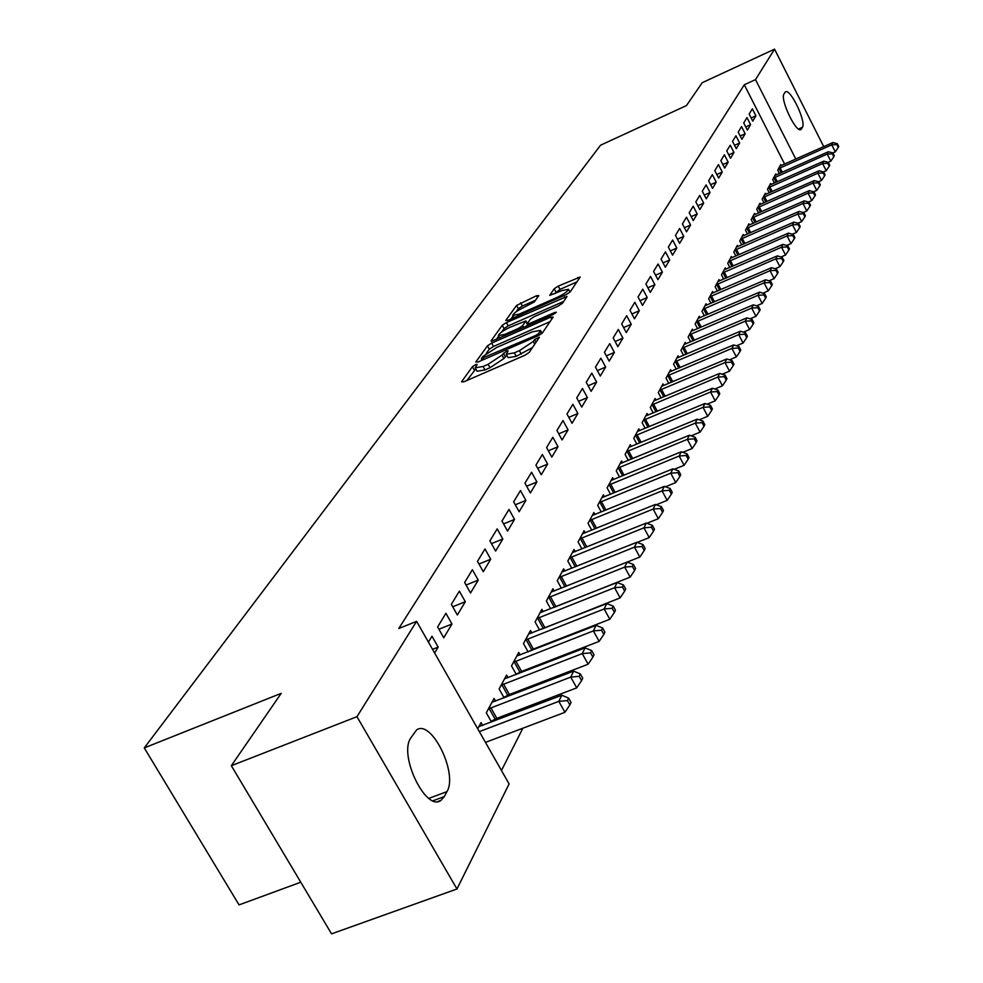 <?xml version="1.0" encoding="UTF-8"?>
<svg xmlns="http://www.w3.org/2000/svg" width="983" height="983" viewBox="0 0 983 983"><rect width="100%" height="100%" fill="white"/><g stroke="black" fill="none" stroke-linecap="round" stroke-linejoin="round"><path stroke-width="1.47" d="M475.44 364.705L472.418 366.708L461.519 381.834L463.829 381.822L524.848 355.281L529.235 352.369L539.397 337.243L534.58 339.553L533.29 341.457L519.417 350.648L514.355 352.848L506.257 354.236L508.137 350.894L506.38 351.201L502.006 355.109L488.121 364.288L483.108 366.475L475.194 367.814L477.16 364.41L475.44 364.705M475.809 368.932L466.864 380.495M506.872 355.354L503.898 358.562L502.006 355.109M538.819 295.576L536.534 295.736L516.567 305.443L505.778 320.409L508.039 320.298L566.011 294.703L570.128 292L580.191 277.009L558.258 286.114L554.215 288.756L549.73 295.355L561.883 290.587L568.506 289.309C567.744 291.41 563.996 294.077 557.263 297.333L519.159 314.155L512.733 315.383C513.544 313.258 517.304 310.579 524 307.347L534.359 301.892L538.819 295.576M784.631 164.087L744.291 84.784L398.766 628.506L416.608 621.342L509.108 783.955L456.96 888.988L356.964 716.681L416.608 621.342M744.291 84.784L755.497 79.623L774.555 49.15L823.717 146.639M456.96 888.988L331.554 933.85L231.337 765.696L281.224 693.334L144.268 747.903L600.527 145.226L686.453 105.574L702.218 82.707L774.555 49.15M231.337 765.696L356.964 716.681M491.66 343.092L487.433 345.869L475.772 362.051L478.07 362.002L538.106 335.768L542.407 332.918L553.183 317.017L550.763 317.14L491.66 343.092L493.503 346.458L489.276 349.235L486.29 353.401M491.07 340.831L502.288 325.262L506.417 322.559L567.007 296.461L562.497 303.256L558.344 305.996L534.469 316.501L530.304 319.242L527.097 323.985L529.579 323.53L554.584 312.545L556.353 312.225L553.331 314.388L491.353 341.359M144.268 747.903L239.041 904.888L300.773 882.206M750.594 124.681L746.994 117.604L743.726 122.986L747.363 130.1L750.594 124.681L745.728 126.893M776.251 174.962L775.722 173.93L772.663 179.643L774.42 183.071M739.634 143.014L735.935 135.801L732.532 141.417L736.255 148.666L739.634 143.014L734.534 145.324M765.904 194.315L765.352 193.246L762.157 199.193L764 202.793M728.182 162.158L724.397 154.798L720.846 160.659L724.655 168.068L728.182 162.158L722.849 164.566M755.104 214.515L754.526 213.397L751.184 219.614L753.125 223.387M716.214 182.174L712.343 174.655L708.62 180.786L712.528 188.355L716.214 182.174L710.623 184.681M743.824 235.637L743.222 234.458L739.72 240.97L741.76 244.914M703.693 203.112L699.724 195.433L695.817 201.859L699.822 209.576L703.693 203.112L697.832 205.73M732.016 257.73L731.377 256.502L727.727 263.309L729.865 267.45M690.582 225.046L686.503 217.206L682.411 223.94L686.527 231.828L690.582 225.046L684.414 227.773M719.667 280.868L718.991 279.577L715.157 286.717L717.418 291.066M676.832 248.035L672.63 240.024L668.342 247.089L672.569 255.162L676.832 248.035L670.345 250.898M706.703 305.135L705.991 303.772L701.973 311.255L704.369 315.826M662.395 272.18L658.082 263.985L653.572 271.419L657.922 279.663L662.395 272.18L655.55 275.179M693.113 330.595L692.351 329.158L688.137 337.022L690.668 341.838M647.207 297.554L642.784 289.174L638.041 296.989L642.501 305.43L647.207 297.554L640.007 300.7M678.823 357.357L678.024 355.846L673.588 364.115L676.279 369.19M631.246 324.267L626.675 315.69L621.686 323.911L626.282 332.549L631.246 324.267L623.627 327.56M663.795 385.508L662.947 383.911L658.278 392.622L661.129 397.992M614.412 352.418L609.706 343.632L604.434 352.307L609.177 361.154L614.412 352.418L606.351 355.871M647.969 415.182L647.072 413.487L642.132 422.678L645.18 428.355M596.644 382.117L591.803 373.11L586.237 382.276L591.127 391.345L596.644 382.117L588.104 385.754M631.27 446.479L630.312 444.697L625.102 454.392L628.346 460.4M577.869 413.511L572.868 404.283L566.982 413.978L572.032 423.28L577.869 413.511L568.801 417.345M613.638 479.557L612.606 477.652L607.101 487.912L610.566 494.302M558 446.737L552.839 437.275L546.585 447.548L551.807 457.095L558 446.737L548.354 450.779M594.973 514.551L593.867 512.536L588.031 523.411L591.741 530.193M536.927 481.977L531.582 472.258L524.959 483.169L530.353 492.974L536.927 481.977L526.655 486.241M575.19 551.66L574.011 549.509L567.818 561.047L571.811 568.285M514.539 519.405L509.01 509.415L501.969 521.027L507.547 531.09L514.539 519.405L503.566 523.914M554.191 591.066L552.925 588.78L546.351 601.031L550.64 608.76M490.714 559.241L484.988 548.969L477.48 561.342L483.267 571.701L490.714 559.241L478.967 564.009M530.734 650.844L531.078 650.205M531.864 632.991L530.501 630.533L523.484 643.595L528.117 651.864L533.388 649.075L609.816 619.278L604.152 608.956L606.781 603.587L528.621 634.035M465.315 601.719L459.368 591.152L451.344 604.361L457.365 615.014L465.315 601.719L452.708 606.769M506.319 697.021L507.044 695.645M508.076 677.668L506.589 675.051L499.106 688.985L504.119 697.856M428.416 642.108L431.992 636.234L438.172 647.109L432.532 649.345M434.633 653.019L438.172 647.109M477.738 728.784L481.056 722.591L482.665 725.417M501.465 770.5L522.858 728.231M534.236 705.745L535.293 703.668M546.462 681.588L547.31 679.917M558.283 658.241L558.934 656.951M569.722 635.645L570.177 634.735M493.478 721.289L494.412 719.519M495.579 701.137L494.044 698.421L486.302 712.822L491.525 722.038M451.971 624.033L445.913 613.306L437.619 626.97L443.751 637.783L451.971 624.033L438.909 629.243M518.729 673.552L519.257 672.556M520.154 654.961L518.741 652.429L511.504 665.909L516.308 674.485M478.229 580.13L472.393 569.722L464.627 582.489L470.525 592.995L478.229 580.13L466.065 585.045M543.206 611.696L541.891 609.325L535.096 621.969L539.556 629.968M502.817 539.016L497.189 528.879L489.915 540.859L495.604 551.07L502.817 539.016L491.463 543.648M564.856 571.062L563.628 568.85L557.25 580.732L561.379 588.203M525.905 500.408L520.474 490.554L513.642 501.809L519.122 511.738L525.905 500.408L515.289 504.795M585.229 532.835L584.086 530.759L578.078 541.94L581.924 548.956M547.617 464.099L542.37 454.502L535.932 465.094L541.24 474.764L547.617 464.099L537.664 468.252M604.434 496.808L603.378 494.854L597.701 505.397L601.289 511.983M568.076 429.89L563.001 420.54L556.931 430.517L562.067 439.942L568.076 429.89L558.737 433.822M622.571 462.784L621.575 460.941L616.23 470.918L619.573 477.111M587.392 397.587L582.464 388.482L576.738 397.906L581.715 407.085L587.392 397.587L578.594 401.322M639.736 430.615L638.803 428.883L633.74 438.32L636.873 444.156M605.651 367.064L600.883 358.168L595.465 367.089L600.281 376.047L605.651 367.064L597.357 370.616M655.993 400.155L655.108 398.508L650.316 407.454L653.253 412.971M622.939 338.152L618.307 329.477L613.183 337.919L617.852 346.667L622.939 338.152L615.1 341.531M671.414 371.255L670.59 369.694L666.032 378.185L668.796 383.407M639.331 310.739L634.834 302.26L629.968 310.272L634.502 318.811L639.331 310.739L631.922 313.958M686.06 343.804L685.286 342.33L680.949 350.403L683.566 355.342M654.899 284.714L650.525 276.42L645.905 284.038L650.304 292.381L654.899 284.714L647.883 287.773M699.994 317.706L699.257 316.305L695.141 323.985L697.598 328.678M669.693 259.967L665.442 251.857L661.055 259.107L665.331 267.253L669.693 259.967L663.034 262.891M713.265 292.86L712.564 291.533L708.645 298.832L710.967 303.292M683.787 236.399L679.646 228.474L675.456 235.379L679.634 243.354L683.787 236.399L677.459 239.201M725.909 269.17L725.257 267.904L721.51 274.871L723.721 279.111M697.217 213.95L693.187 206.197L689.194 212.77L693.248 220.573L697.217 213.95L691.196 216.616M737.987 246.561L737.361 245.357L733.797 252.017L735.886 256.047M710.033 192.521L706.101 184.927L702.292 191.206L706.249 198.836L710.033 192.521L704.295 195.076M749.525 224.96L748.935 223.817L745.519 230.169L747.51 234.028M722.272 172.05L718.438 164.616L714.801 170.612L718.659 178.095L722.272 172.05L716.804 174.507M760.559 204.304L760.006 203.211L756.738 209.293L758.618 212.967M733.969 152.476L730.234 145.189L726.756 150.927L730.516 158.263L733.969 152.476L728.759 154.835M771.127 184.534L770.598 183.489L767.465 189.314L769.259 192.828M745.175 133.749L741.526 126.61L738.184 132.103L741.87 139.279L745.175 133.749L740.187 136.01M781.252 165.586L780.748 164.579L777.75 170.17L779.458 173.536M755.902 115.81L752.339 108.806L749.144 114.065L752.732 121.106L755.902 115.81L751.135 117.972M784.876 92.488L785.466 91.861C790.295 88.065 806.379 121.634 802.447 127.262L800.985 129.51C796.205 133.491 779.875 99.369 784.004 93.975L784.876 92.488M795.825 159.086L755.497 79.623M444.304 796.574L441.023 800.334C426.303 812.376 398.57 755.755 410.648 738.172L416.509 730.013C431.254 718.659 458.25 773.449 446.946 791.622L444.304 796.574L433.048 800.764M475.403 368.183L477.087 371.255L485 369.927L483.108 366.475M503.898 358.562L490.013 367.74L485 369.927M506.454 354.593L508.15 357.689L516.247 356.325L514.355 352.848M532.467 347.589L516.247 356.325M550.025 321.674L493.503 346.458M481.842 359.606L481.056 360.7M481.486 358.5L535.723 335.461L538.721 333.47L540.466 330.399L532.356 331.824L496.612 347.49L482.923 356.497L481.486 358.5M496.292 339.454L498.651 336.149M501.6 332.045L504.082 328.568L502.288 325.262M563.763 301.388L508.211 325.864L504.082 328.568M509.882 327.327C503.038 330.632 499.192 333.384 498.344 335.584L504.844 334.404L518.459 328.42L522.649 325.668L525.868 320.913L509.882 327.327M527.49 324.709L526.446 326.196M576.984 281.875L560.015 289.395L554.805 293.72M535.551 300.22L522.378 306.045L518.336 308.687L516.1 311.808M513.077 316.022L510.927 319.02M485.467 742.386L564.942 712.294L558.823 701.37L561.846 695.227L478.918 726.584M479.348 731.622L558.823 701.37L567.437 700.572L569.87 704.934L571.062 702.464L568.629 698.102L567.437 700.572M561.846 695.227L568.629 698.102M569.87 704.934L564.942 712.294M491.119 721.313L496.833 718.34L576.726 687.854L570.742 677.09L573.654 671.143L491.967 702.28M488.404 708.915L570.742 677.09L579.184 676.316L581.58 680.617L582.735 678.233L580.339 673.933L579.184 676.316M573.654 671.143L580.339 673.933M581.58 680.617L576.726 687.854M503.849 697.377L509.427 694.49L588.129 664.225L582.243 653.609L585.069 647.871L504.586 678.786M501.146 685.2L582.243 653.609L590.55 652.872L592.896 657.123L594.002 654.813L591.668 650.574L590.55 652.872M585.069 647.871L591.668 650.574M592.896 657.123L588.129 664.225M516.173 674.227L521.604 671.414L599.151 641.383L593.376 630.914L596.103 625.36L516.8 656.042M513.47 662.247L593.376 630.914L601.535 630.201L603.832 634.391L604.914 632.155L602.616 627.977L601.535 630.201M596.103 625.36L602.616 627.977M603.832 634.391L599.151 641.383M525.389 640.044L604.152 608.956L612.163 608.28L614.424 612.397L615.469 610.246L613.208 606.118L612.163 608.28M606.781 603.587L613.208 606.118M614.424 612.397L609.816 619.278M540.92 629.427L620.138 597.873L614.572 587.699L617.127 582.501L540.072 612.716M536.939 618.54L614.572 587.699L622.448 587.048L624.672 591.115L625.679 589.026L623.468 584.959L622.448 587.048M617.127 582.501L623.468 584.959M624.672 591.115L620.138 597.873M553.675 607.555L630.14 577.144L624.672 567.117L627.142 562.067L551.168 592.061M548.133 597.701L624.672 567.117L632.413 566.478L634.6 570.496L635.571 568.469L633.396 564.463L632.413 566.478M627.142 562.067L633.396 564.463M634.6 570.496L630.14 577.144M627.191 562.092L639.822 557.066L634.453 547.162L636.849 542.272L561.92 572.032M558.983 577.5L634.453 547.162L642.071 546.548L644.221 550.517L645.167 548.551L643.029 544.594L642.071 546.548M636.849 542.272L643.029 544.594M644.221 550.517L639.822 557.066M637.181 542.395L649.222 537.59L643.939 527.822L646.261 523.079L572.352 552.606M569.501 557.914L643.939 527.822L651.434 527.232L653.548 531.139L654.469 529.235L652.356 525.327L651.434 527.232M646.261 523.079L652.356 525.327M653.548 531.139L649.222 537.59M646.875 523.3L658.34 518.705L653.142 509.059L655.391 504.463L582.477 533.757M579.712 538.905L653.142 509.059L660.515 508.494L662.591 512.352L663.488 510.496L661.412 506.65L660.515 508.494M655.391 504.463L661.412 506.65M662.591 512.352L658.34 518.705M656.263 504.783L667.174 500.372L662.063 490.861L664.262 486.388L592.307 515.448M589.616 520.449L662.063 490.861L669.337 490.308L671.377 494.117L672.237 492.323L670.197 488.514L669.337 490.308M664.262 486.388L670.197 488.514M671.377 494.117L667.174 500.372M665.38 486.794L675.763 482.567L670.738 473.179L672.864 468.842L601.854 497.681M599.249 502.534L670.738 473.179L677.889 472.651L679.892 476.411L680.74 474.666L678.737 470.918L677.889 472.651M672.864 468.842L678.737 470.918M679.892 476.411L675.763 482.567M674.215 469.321L684.107 465.291L679.155 456.014L681.219 451.799L611.131 480.404M608.588 485.123L679.155 456.014L686.195 455.498L688.174 459.208L688.997 457.513L687.019 453.814L686.195 455.498M681.219 451.799L687.019 453.814M688.174 459.208L684.107 465.291M682.792 452.352L692.204 448.494L687.338 439.34L689.341 435.236L620.15 463.62M617.68 468.203L687.338 439.34L694.281 438.836L696.222 442.497L697.008 440.851L695.067 437.202L694.281 438.836M689.341 435.236L695.067 437.202M696.222 442.497L692.204 448.494M691.135 435.85L700.08 432.164L695.288 423.12L697.242 419.139L628.911 447.29M626.515 451.762L695.288 423.12L702.12 422.641L704.037 426.253L704.811 424.656L702.894 421.043L702.12 422.641M697.242 419.139L702.894 421.043M704.037 426.253L700.08 432.164M699.232 419.815L707.735 416.288L703.017 407.355L704.922 403.485L637.439 431.414M635.104 435.752L703.017 407.355L709.763 406.888L711.643 410.464L712.392 408.903L710.512 405.34L709.763 406.888M704.922 403.485L710.512 405.34M711.643 410.464L707.735 416.288M707.096 404.21L715.194 400.831L710.537 392.02L712.392 388.248L645.745 415.956M643.472 420.183L710.537 392.02L717.185 391.566L719.04 395.092L719.777 393.581L717.922 390.054L717.185 391.566M712.392 388.248L717.922 390.054M719.04 395.092L715.194 400.831M714.752 389.022L722.444 385.803L717.86 377.091L719.654 373.417L653.83 400.904M651.618 405.021L717.86 377.091L724.41 376.661L726.24 380.138L726.953 378.664L725.122 375.187L724.41 376.661M719.654 373.417L725.122 375.187M726.24 380.138L722.444 385.803M722.186 374.24L729.509 371.169L724.987 362.555L726.744 358.979L661.694 386.258M659.544 390.263L724.987 362.555L731.45 362.137L733.257 365.578L733.945 364.152L732.138 360.712L731.45 362.137M726.744 358.979L732.138 360.712M733.257 365.578L729.509 371.169M729.435 359.839L736.378 356.915L731.93 348.4L733.637 344.922L669.362 371.979M667.26 375.887L731.93 348.4L738.307 347.994L740.076 351.398L740.752 350.009L738.97 346.606L738.307 347.994M733.637 344.922L738.97 346.606M740.076 351.398L736.378 356.915M736.476 345.819L743.074 343.03L738.688 334.613L740.346 331.222L676.832 358.058M674.793 361.867L738.688 334.613L744.979 334.22L746.736 337.587L747.387 336.223L745.63 332.868L744.979 334.22M740.346 331.222L745.63 332.868M746.736 337.587L743.074 343.03M743.345 332.156L749.611 329.489L745.274 321.183L746.896 317.865L684.119 344.492M682.128 348.215L745.274 321.183L751.479 320.802L753.211 324.12L753.85 322.793L752.13 319.475L751.479 320.802M746.896 317.865L752.13 319.475M753.211 324.12L749.611 329.489M750.029 318.836L755.976 316.305L751.7 308.072L753.285 304.853L691.221 331.271M689.28 334.896L751.7 308.072L757.819 307.704L759.527 310.997L760.154 309.706L758.446 306.413L757.819 307.704M753.285 304.853L758.446 306.413M759.527 310.997L755.976 316.305M756.541 305.848L762.181 303.44L757.967 295.305L759.515 292.16L698.151 318.369M696.259 321.908L757.967 295.305L764.012 294.949L765.696 298.205L766.298 296.94L764.627 293.684L764.012 294.949M759.515 292.16L764.627 293.684M765.696 298.205L762.181 303.44M762.894 293.167L768.239 290.882L764.074 282.846L765.585 279.774L704.909 305.774M703.066 309.227L764.074 282.846L770.045 282.502L771.704 285.709L772.294 284.48L770.635 281.273L770.045 282.502M765.585 279.774L770.635 281.273M771.704 285.709L768.239 290.882M769.087 280.806L774.137 278.631L770.045 270.681L771.508 267.683L711.52 293.487M709.701 296.854L770.045 270.681L775.931 270.35L777.565 273.532L778.143 272.328L776.509 269.145L775.931 270.35M771.508 267.683L776.509 269.145M777.565 273.532L774.137 278.631M775.132 268.74L779.912 266.688L775.857 258.812L777.295 255.887L717.959 281.494M716.189 284.775L775.857 258.812L781.682 258.492L783.291 261.638L783.856 260.458L782.247 257.325L781.682 258.492M777.295 255.887L782.247 257.325M783.291 261.638L779.912 266.688M781.018 256.968L785.54 255.015L781.546 247.224L782.947 244.374L724.25 269.772M722.53 272.979L781.546 247.224L787.285 246.917L788.882 250.026L789.435 248.883L787.85 245.775L787.285 246.917M782.947 244.374L787.85 245.775M788.882 250.026L785.54 255.015M786.769 245.467L791.032 243.612L787.1 235.908L788.464 233.118L730.394 258.332M728.71 261.466L787.1 235.908L792.765 235.601L794.35 238.685L794.891 237.567L793.306 234.482L792.765 235.601M788.464 233.118L793.306 234.482M794.35 238.685L791.032 243.612M792.384 234.224L796.414 232.48L792.519 224.849L793.846 222.133L736.402 247.138M734.756 250.21L792.519 224.849L798.122 224.554L799.683 227.601L800.211 226.508L798.651 223.473L798.122 224.554M793.846 222.133L798.651 223.473M799.683 227.601L796.414 232.48M797.864 223.252L801.661 221.593L797.815 214.048L799.118 211.394L742.276 236.215M740.666 239.201L797.815 214.048L803.357 213.766L804.893 216.776L805.409 215.707L803.873 212.697L803.357 213.766M799.118 211.394L803.873 212.697M804.893 216.776L801.661 221.593M803.222 212.525L806.785 210.952L802.988 203.493L804.266 200.888L748.014 225.525M746.441 228.449L802.988 203.493L808.468 203.211L809.98 206.197L810.484 205.152L808.972 202.166L808.468 203.211M804.266 200.888L808.972 202.166M809.98 206.197L806.785 210.952M808.456 202.031L811.811 200.557L808.051 193.172L809.304 190.628L753.629 215.068M752.093 217.931L808.051 193.172L813.469 192.901L814.968 195.85L815.46 194.831L813.961 191.882L813.469 192.901M809.304 190.628L813.961 191.882M814.968 195.85L811.811 200.557M813.568 191.771L816.713 190.383L813.002 183.071L814.231 180.589L759.122 204.845M757.623 207.646L813.002 183.071L818.36 182.813L819.834 185.738L820.314 184.73L818.839 181.818L818.36 182.813M814.231 180.589L818.839 181.818M819.834 185.738L816.713 190.383M818.569 181.744L821.518 180.442L817.844 173.205L819.048 170.759L764.491 194.843M763.029 197.583L817.844 173.205L823.14 172.947L824.602 175.834L825.069 174.863L823.607 171.964L823.14 172.947M819.048 170.759L823.607 171.964M824.602 175.834L821.518 180.442M823.447 171.927L826.212 170.71L822.587 163.534L823.754 161.151L769.75 185.05M768.313 187.728L822.587 163.534L827.821 163.289L829.259 166.152L829.726 165.193L828.276 162.33L827.821 163.289M823.754 161.151L828.276 162.33M829.259 166.152L826.212 170.71M828.227 162.318L830.807 161.175L827.219 154.085L828.362 151.751L774.899 175.466M773.486 178.095L827.219 154.085L832.392 153.84L833.83 156.678L834.272 155.744L832.847 152.906L832.392 153.84M828.362 151.751L832.847 152.906L835.304 151.861L831.765 144.833L832.884 142.547L779.937 166.078M833.83 156.678L830.807 161.175M778.561 168.658L831.765 144.833L836.877 144.587L838.29 147.401L838.732 146.492L837.319 143.678L836.877 144.587M832.884 142.547L837.319 143.678M838.29 147.401L835.304 151.861M474.298 370.124L472.418 366.708M536.067 342.281L534.58 339.553M505.237 356.645L503.357 353.192M490.013 367.74L488.121 364.288M521.309 354.126L519.417 350.648M534.764 344.197L533.29 341.457M551.795 319.057L550.763 317.14M489.276 349.235L487.433 345.869M483.697 359.545L483.108 358.463M536.313 336.555L535.723 335.461M539.569 335.043L538.721 333.47M541.363 333.901L540.072 331.492M508.211 325.864L506.417 322.559M565.508 298.807L564.5 296.927M530.144 324.574L529.579 323.53M555.076 313.454L554.584 312.545M505.409 335.436L504.844 334.404M519.024 329.465L518.459 328.42M523.62 327.45L522.649 325.668M527.134 323.812L525.745 321.244M519.688 315.15L519.159 314.155M557.803 298.328L557.263 297.333M555.973 292.037L554.215 288.756M560.015 289.395L558.258 286.114M578.704 279.344L577.709 277.489M518.336 308.687L516.567 305.443M522.378 306.045L520.621 302.801M537.48 297.48L536.534 295.736M446.946 791.622L428.846 798.38M802.447 127.262L798.552 129.019M801.612 128.822L799.83 129.621M495.125 719.126L489.116 708.522M496.833 718.34L490.836 707.735M507.744 695.264L501.846 684.819M509.427 694.49L503.529 684.033M519.946 672.188L514.158 661.878M521.604 671.414L515.817 661.104M531.754 649.837L526.077 639.675M533.388 649.075L527.711 638.913M543.194 628.198L537.615 618.172M544.803 627.449L539.225 617.422M554.277 607.236L548.797 597.345M555.862 606.486L550.382 596.595M564.955 586.79L559.634 577.156M566.564 586.151L561.195 576.419M575.276 566.896L570.14 557.57M576.861 566.257L571.676 556.845M585.29 547.605L580.339 538.561M586.851 546.966L581.862 537.848M595.022 528.879L590.242 520.118M596.558 528.252L591.741 519.405M604.471 510.693L599.851 502.202M605.995 510.079L601.326 501.502M613.662 493.036L609.19 484.803M615.161 492.422L610.652 484.115M622.583 475.87L618.27 467.883M624.07 475.268L619.708 467.208M631.27 459.196L627.105 451.443M632.733 458.594L628.518 450.767M639.724 442.977L635.682 435.444M641.174 442.375L637.082 434.769M647.957 427.187L644.037 419.876M649.382 426.597L645.426 419.213M655.968 411.828L652.171 404.713M657.369 411.25L653.535 404.062M663.783 396.874L660.097 389.956M665.159 396.296L661.448 389.317M671.377 382.313L667.813 375.592M672.753 381.736L669.14 374.941M678.798 368.121L675.333 361.584M680.138 367.556L676.648 360.945M686.023 354.298L682.657 347.921M687.35 353.733L683.959 347.294M693.076 340.818L689.808 334.613M694.391 340.253L691.086 333.987M699.957 327.671L696.775 321.625M701.248 327.118L698.041 321.011M706.666 314.843L703.57 308.945M707.944 314.29L704.823 308.343M713.216 302.334L710.217 296.583M714.481 301.781L711.446 295.981M719.617 290.108L716.693 284.505M720.871 289.567L717.922 283.915M725.872 278.189L723.021 272.721M727.101 277.648L724.238 272.131M731.966 266.528L729.202 261.195M733.195 266L730.406 260.618M737.938 255.15L735.247 249.94M739.155 254.622L736.427 249.363M743.775 244.03L741.145 238.943M744.967 243.514L742.312 238.377M749.476 233.155L746.92 228.191M750.656 232.639L748.075 227.626M755.055 222.527L752.56 217.673M756.222 222.011L753.703 217.12M760.51 212.131L758.077 207.401M761.678 211.628L759.22 206.835M765.855 201.97L763.484 197.337M766.998 201.466L764.602 196.784M771.077 192.017L768.767 187.483M772.22 191.513L769.873 186.942M776.201 182.285L773.94 177.849M777.32 181.781L775.034 177.309M781.215 172.75L779.003 168.412M782.321 172.258L780.084 167.884M482.174 360.208L481.424 358.844M542.051 333.335L540.466 330.399M527.945 325.545L527.158 324.083M499.647 337.968L498.504 335.867M527.293 323.554L525.868 320.913M513.974 317.669L512.868 315.629M570.017 292.135L568.506 289.309M441.023 800.334L437.939 801.477"/></g></svg>

